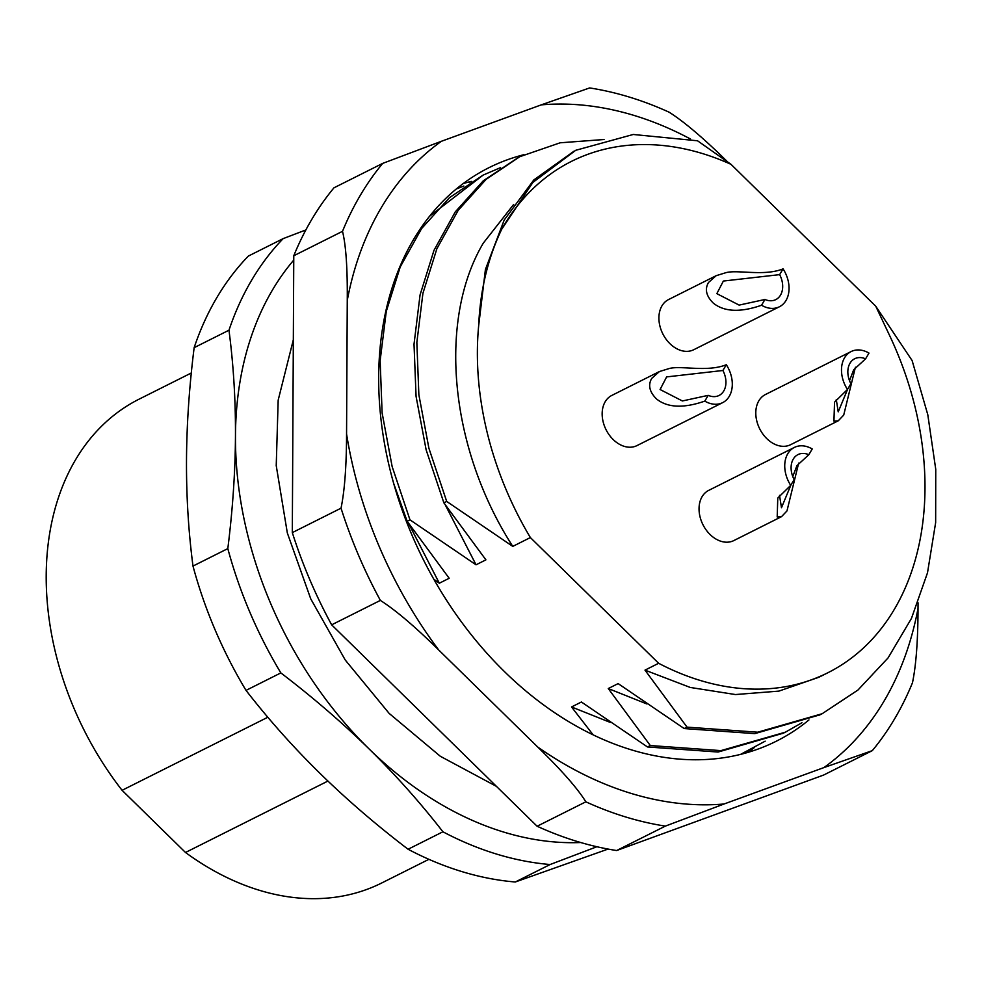 <?xml version="1.0" encoding="UTF-8"?>
<svg xmlns="http://www.w3.org/2000/svg" width="985" height="985" viewBox="0 0 985 985"><rect width="100%" height="100%" fill="white"/><g stroke="black" fill="none" stroke-linecap="round" stroke-linejoin="round"><path stroke-width="1.48" d="M428.906 859.326L381.774 882.954A270.629 197.64 63.4 0 1 185.5 852.481L122.078 790.302A270.629 197.64 63.4 0 1 75.562 459.761A270.629 197.64 63.4 0 1 139.193 399.11L191.312 372.983M267.822 717.24L122.078 790.302M185.5 852.481L327.943 781.056M580.731 842.52A340.785 248.873 -116.6 0 1 368.956 748.809A340.785 248.873 -116.6 0 1 235.464 435.863C235.637 399.873 233.47 364.659 228.976 330.209L194.143 347.668C189.255 386.834 186.707 424.412 186.497 460.414C186.325 496.403 188.492 531.617 192.986 566.067A360.842 263.512 63.4 0 0 246.016 690.386C268.634 719.506 293.296 747.172 319.977 773.36C346.72 799.537 376.085 824.827 408.085 849.255L442.918 831.783C420.3 802.664 395.638 774.998 368.956 748.809C342.214 722.633 312.848 697.343 280.848 672.915L246.016 690.386M596.91 846.731L550.122 864.522A360.842 263.512 -116.6 0 1 442.918 831.783M280.848 672.915A360.842 263.512 -116.6 0 1 227.818 548.608C232.706 509.442 235.255 471.864 235.464 435.863A340.785 248.873 -116.6 0 1 293.764 260.077M192.986 566.067L227.818 548.608M228.976 330.209A360.842 263.512 -116.6 0 1 283.151 238.629L248.319 256.1A360.842 263.512 63.4 0 0 194.143 347.668M283.151 238.629L305.867 229.948M468.774 182.028A360.842 263.512 -116.6 0 1 469.894 182.225M550.122 864.522L515.29 881.994L608.09 849.07M408.085 849.255A360.842 263.512 63.4 0 0 515.29 881.994M593.13 734.847L571.546 706.959L581.409 702.009L647.49 746.962L650.309 745.546L608.262 688.54L618.137 683.602L684.206 728.555L687.038 727.139L644.99 670.132L658.633 663.287L530.373 537.564L512.766 546.392L446.697 501.427L443.878 502.842L485.913 559.849L476.05 564.799L409.969 519.846L407.15 521.262L449.185 578.269L439.322 583.218L433.819 579.205M530.373 537.564A282.658 206.419 -116.6 0 1 478.673 325.678C480.212 290.329 487.87 258.23 501.648 229.357A289.393 211.332 -116.6 0 1 731.005 164.335L875.763 306.236L889.393 335.072A282.658 206.419 -116.6 0 1 827.88 672.743L818.88 677.261L778.889 691.113L735.475 694.548L690.263 687.456L644.99 670.132M827.88 672.743A282.658 206.419 -116.6 0 1 658.633 663.287M798.663 463.098L786.966 510.956L781.487 516.694L777.19 516.977L777.781 498.041L790.721 485.346A28.06 20.5 -116.6 0 1 787.778 453.716A28.06 20.5 -116.6 0 1 794.378 447.424L708.683 490.395A28.06 20.5 63.4 0 0 701.049 520.215A28.06 20.5 63.4 0 0 726.881 542.206A28.06 20.5 63.4 0 0 733.85 540.568L781.191 516.829M855.411 367.22L843.714 415.091L838.235 420.829L833.938 421.112L834.529 402.175L847.469 389.469A28.06 20.5 -116.6 0 1 844.527 357.85A28.06 20.5 -116.6 0 1 851.126 351.559L765.431 394.529A28.06 20.5 63.4 0 0 757.797 424.35A28.06 20.5 63.4 0 0 783.629 446.328A28.06 20.5 63.4 0 0 790.598 444.703L837.939 420.964M715.812 275.862L668.556 299.563A28.06 20.5 63.4 0 0 660.91 329.384A28.06 20.5 63.4 0 0 686.754 351.362A28.06 20.5 63.4 0 0 693.711 349.737L779.406 306.766A28.06 20.5 -116.6 0 1 772.437 308.403A28.06 20.5 -116.6 0 1 761.54 305.251C740.326 312.627 724.258 311.913 713.312 303.121C706.22 296.103 704.607 289.245 708.474 282.523L716.181 275.677L725.81 272.71C737.396 269.385 763.978 276.588 783.063 268.856A28.06 20.5 -116.6 0 1 786.005 300.487A28.06 20.5 -116.6 0 1 779.406 306.766M659.063 371.727L611.808 395.428A28.06 20.5 63.4 0 0 604.162 425.249A28.06 20.5 63.4 0 0 630.006 447.227A28.06 20.5 63.4 0 0 636.963 445.602L722.658 402.643A28.06 20.5 -116.6 0 1 715.689 404.269A28.06 20.5 -116.6 0 1 704.792 401.117C683.578 408.492 667.51 407.778 656.564 398.999C649.472 391.968 647.859 385.11 651.725 378.388L659.433 371.542L669.061 368.575C680.647 365.25 707.23 372.453 726.314 364.721A28.06 20.5 -116.6 0 1 729.257 396.352A28.06 20.5 -116.6 0 1 722.658 402.643M478.673 325.666L485.42 269.447L504.197 220.037L533.808 179.947L574.083 151.136M512.766 546.392C449.48 448.027 437.685 320.063 483.253 243.184L513.678 204.412M446.697 501.427L428.906 448.273L418.859 394.714L416.852 342.485L422.922 293.308L436.86 248.774L458.16 210.359L486.134 179.332L519.809 156.689L560.133 142.8L604.051 139.513M443.878 502.842L426.136 449.849L416.064 396.376L414.02 344.184L420.053 294.983L433.966 250.387L455.267 211.886L483.29 180.772L518.763 157.218M476.05 564.799L445.331 505.01M409.969 519.846L392.141 466.57L382.118 412.912L380.136 360.633L386.268 311.445L400.23 266.935L421.58 228.582L449.542 197.616L483.192 175.059L500.577 167.61M407.15 521.262L393.729 483.586M429.497 216.306L483.192 175.059M439.322 583.218L408.603 523.417M456.314 188.96L463.849 186.03M501.648 229.357L532.897 182.41L575.72 150.299L633.244 134.477L697.54 140.781L731.005 164.335M875.763 306.236L912.11 360.547L927.796 414.722L935.75 469.303L935.651 522.579L927.501 572.814L911.457 618.408L888.064 657.918L857.96 690.029L822.13 713.743L757.699 732.2L687.038 727.139M745.793 752.011L741.249 754.214M765.173 741.163L740.585 754.375M610.207 722.387L571.546 706.959M783.334 733.185L718.077 752.035L647.49 746.962M801.975 722.719L785.39 732.175L720.934 750.619L650.309 745.546M646.948 703.979L608.262 688.54M819.865 714.864L754.781 733.628L684.206 728.555M794.378 447.424A28.06 20.5 -116.6 0 1 801.347 445.799A28.06 20.5 -116.6 0 1 812.243 448.951L808.833 454.713A20.045 14.64 63.4 0 0 797.973 454.602A20.045 14.64 63.4 0 0 794.132 479.572L790.721 485.346M790.943 484.952L781.474 507.718L779.529 495.369M808.833 454.713L796.927 465.659L792.765 476.555M851.126 351.559A28.06 20.5 -116.6 0 1 858.095 349.934A28.06 20.5 -116.6 0 1 868.992 353.086L865.581 358.848A20.045 14.64 63.4 0 0 854.721 358.725A20.045 14.64 63.4 0 0 850.88 383.707L847.469 389.469M847.691 389.087L838.223 411.853L836.277 399.504M865.581 358.848L853.675 369.794L849.513 380.69M783.063 268.856L779.652 274.63A20.045 14.64 63.4 0 1 775.811 299.6A20.045 14.64 63.4 0 1 764.951 299.477L761.54 305.251M764.951 299.477L739.132 305.104L716.834 293.653L723.372 281.045L779.652 274.63M726.314 364.721L722.904 370.495A20.045 14.64 63.4 0 1 719.062 395.465A20.045 14.64 63.4 0 1 708.203 395.354L704.792 401.117M708.203 395.354L682.383 400.969L660.085 389.518L666.623 376.91L722.904 370.495M333.964 187.815L382.697 163.387A390.91 285.478 -116.6 0 0 342.509 231.327L293.776 255.755A390.91 285.478 63.4 0 1 333.964 187.815M342.509 231.327C345.957 245.277 347.545 268.302 347.262 300.4A368.058 268.782 -116.6 0 1 441.391 141.286L382.697 163.387M918.045 602.808L918.02 608.471A368.058 268.782 -116.6 0 1 823.891 767.598L724.061 803.994A368.058 268.782 -116.6 0 1 537.81 747.11L438.682 649.952A368.058 268.782 -116.6 0 1 379.336 546.798A368.058 268.782 -116.6 0 1 346.56 433.954L347.262 300.4M346.56 433.954C346.486 465.954 344.651 490.69 341.032 508.186L292.311 532.614L293.776 255.755M441.391 141.286L541.221 104.878A368.058 268.782 -116.6 0 1 690.547 139.045M727.238 161.589A368.058 268.782 -116.6 0 1 727.484 161.762L727.509 161.786C703.795 138.405 684.366 121.881 669.16 112.216A390.91 285.478 -116.6 0 0 629.415 97.096A390.91 285.478 -116.6 0 0 589.633 87.936L541.221 104.878M523.971 154.682A320.741 234.233 63.4 0 0 488.88 167.721A320.741 234.233 63.4 0 0 389.826 468.811A320.741 234.233 63.4 0 0 631.077 749.757A320.741 234.233 63.4 0 0 776.402 741.163A320.741 234.233 63.4 0 0 808.944 719.937M438.682 649.952C415.005 626.595 395.564 610.072 380.37 600.407A390.91 285.478 -116.6 0 1 358.466 555.109A390.91 285.478 -116.6 0 1 341.032 508.186M537.81 747.11C561.684 770.368 577.702 788.603 585.841 801.815L537.12 826.243A390.91 285.478 63.4 0 0 576.865 841.375A390.91 285.478 63.4 0 0 616.635 850.535L823.583 775.072L872.304 750.644L823.891 767.598M380.37 600.407L331.649 624.835L537.12 826.243M724.061 803.994L665.367 826.107A390.91 285.478 -116.6 0 1 625.586 816.947A390.91 285.478 -116.6 0 1 585.841 801.815M665.367 826.107L616.635 850.535M918.02 608.471C917.946 640.472 916.112 665.22 912.492 682.703A390.91 285.478 -116.6 0 1 872.304 750.644M292.311 532.614A390.91 285.478 63.4 0 0 331.649 624.835M754.178 747.689A320.741 234.233 -116.6 0 1 748.268 752.281M463.147 183.604A320.741 234.233 -116.6 0 1 471.322 181.388M496.415 786.35L440.307 756.271L389.137 713.399L345.242 660.012L310.731 598.831L287.325 532.947L276.231 465.622L278.176 400.181L293.333 339.788M745.793 752.023L748.625 750.607M785.439 732.126L782.619 733.542M822.13 713.731L819.298 715.147"/></g></svg>
